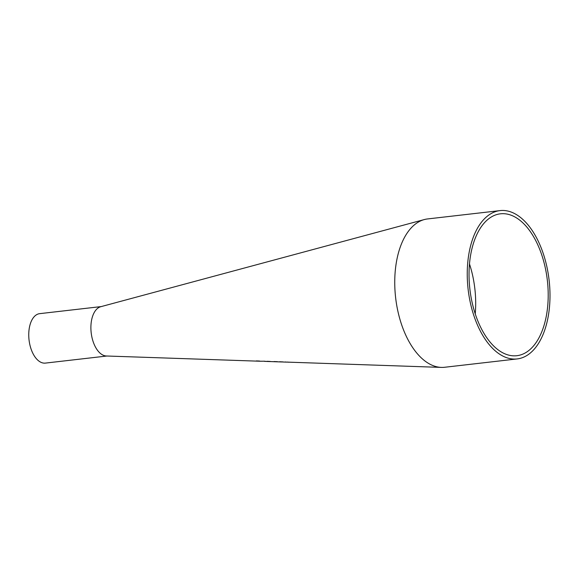 <?xml version="1.0" encoding="UTF-8"?>
<svg xmlns="http://www.w3.org/2000/svg" width="578" height="578" viewBox="0 0 578 578"><rect width="100%" height="100%" fill="white"/><g stroke="black" fill="none" stroke-linecap="round" stroke-linejoin="round"><path stroke-width="0.87" d="M260.187 361.228A47.678 26.024 -96.6 0 1 259.782 361.221A47.678 26.024 -96.6 0 1 257.853 361.026L256.726 360.983A47.512 25.931 -96.6 0 1 256.3 360.91L259.392 361.019A47.967 26.176 83.4 0 0 259.825 361.098L258.669 361.055A47.793 26.089 83.4 0 0 260.591 361.243L264.551 361.207M287.129 362.146L283.278 362.016A51.167 27.925 83.4 0 1 283.191 362.016L280.431 361.763M286.58 362.131L287.649 362.066A52.085 28.43 83.4 0 0 288.343 362.153L441.325 367.398A74.656 40.749 83.4 0 0 444.648 367.268L517.151 358.931A74.656 40.749 83.4 0 0 549.1 280.106A74.656 40.749 83.4 0 0 500.086 210.602A74.656 40.749 83.4 0 0 469.3 297.432A74.656 40.749 83.4 0 0 517.151 358.931M287.822 362.175L289.231 362.218M285.778 361.958L285.07 362.052M282.172 361.98L279.456 361.777L282.628 361.879A51.355 28.033 83.4 0 0 283.22 361.958L283.155 361.951M281.428 361.958L281.053 361.944M279.824 361.756L279.456 361.777M283.155 361.958L280.749 361.907M277.758 361.828A50.286 27.448 -96.6 0 1 277.353 361.814A50.286 27.448 -96.6 0 1 275.605 361.662L274.478 361.618A50.12 27.354 -96.6 0 1 274.051 361.546L277.144 361.662A50.575 27.607 83.4 0 0 277.57 361.727L276.421 361.691A50.409 27.513 83.4 0 0 278.163 361.842L281.269 361.951M272.643 361.655A49.607 27.079 -96.6 0 1 272.137 361.626L274.536 361.705A49.961 27.267 83.4 0 0 275.041 361.741L272.643 361.64M269.529 361.553L269.529 361.546A49.116 26.805 -96.6 0 1 269.485 361.546L266.776 361.329L269.94 361.423A49.491 27.014 83.4 0 0 270.533 361.517L267.744 361.308M268.062 361.467L270.511 361.582A49.303 26.906 83.4 0 0 270.714 361.59L277.353 361.814M267.137 361.301L266.776 361.329M269.485 361.546L264.572 361.366M265.367 361.293L264.558 361.264M500.086 210.602L427.59 218.939A74.656 40.749 83.4 0 0 424.317 219.561A74.656 40.749 83.4 0 0 396.804 305.769A74.656 40.749 83.4 0 0 441.325 367.398M259.782 361.221L106.417 355.997A24.883 13.583 -96.6 0 1 97.993 350.933A24.883 13.583 -96.6 0 1 91.577 335.45A24.883 13.583 -96.6 0 1 100.745 306.716L424.317 219.561M475.239 313.89A71.419 38.979 83.4 0 0 469.495 263.98M471.005 296.882A71.419 38.979 -96.6 0 1 500.461 213.809A71.419 38.979 -96.6 0 1 547.344 280.308A71.419 38.979 -96.6 0 1 516.783 355.716A71.419 38.979 -96.6 0 1 471.005 296.882M106.973 356.012L45.38 363.1A24.883 13.583 -96.6 0 1 35.85 358.078A24.883 13.583 -96.6 0 1 28.9 331.194A24.883 13.583 -96.6 0 1 39.694 313.652L101.287 306.571"/></g></svg>
